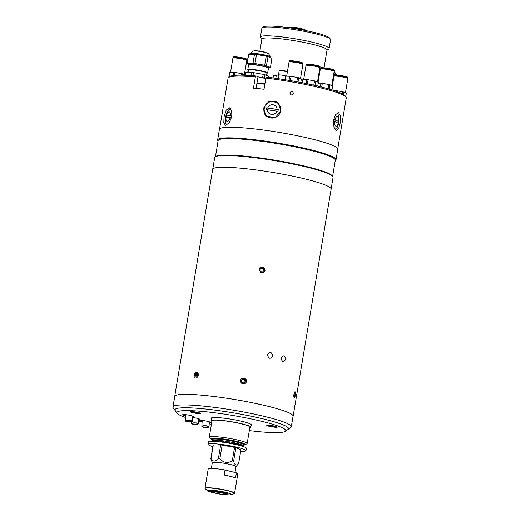 <?xml version="1.0" encoding="UTF-8"?>
<svg xmlns="http://www.w3.org/2000/svg" width="521" height="521" viewBox="0 0 521 521"><rect width="100%" height="100%" fill="white"/><g stroke="black" fill="none" stroke-linecap="round" stroke-linejoin="round"><path stroke-width="0.78" d="M211.897 421.45A20.111 2.299 9.5 0 1 211.122 420.636A20.111 2.299 9.5 0 1 222.148 420.408A20.111 2.299 9.5 0 1 242.669 424.003A20.111 2.299 9.5 0 1 250.796 427.272A20.111 2.299 9.5 0 1 249.793 427.793M235.01 472.508L235.993 466.64A12.009 1.374 -170.5 0 0 231.135 464.693A12.009 1.374 -170.5 0 0 218.885 462.544A12.009 1.374 -170.5 0 0 212.308 462.681L211.35 468.399M234.567 447.357A14.106 1.615 -170.5 0 1 235.231 447.519A14.106 1.615 -170.5 0 1 235.876 447.682L233.597 461.293A14.106 1.615 -170.5 0 0 232.959 461.131A14.106 1.615 -170.5 0 0 232.288 460.968L234.567 447.357L222.148 445.149A14.106 1.615 -170.5 0 0 220.67 444.98L213.297 444.947A14.106 1.615 -170.5 0 0 213.122 445.11L210.842 458.721A14.106 1.615 -170.5 0 1 211.018 458.558C212.926 461.847 215.388 461.86 218.39 458.591L220.67 444.98M218.39 458.591A14.106 1.615 -170.5 0 1 219.869 458.76C223.437 462.765 227.579 463.501 232.288 460.968M212.301 462.72L210.842 458.721M240.682 451.284A19.212 2.195 -170.5 0 0 245.971 450.652L246.361 448.327A19.212 2.195 -170.5 0 0 238.592 445.201A19.212 2.195 -170.5 0 0 218.996 441.769A19.212 2.195 -170.5 0 0 208.465 441.984L208.074 444.309A19.212 2.195 -170.5 0 0 212.868 446.627M245.971 450.652A19.212 2.195 -170.5 0 0 238.201 447.532A19.212 2.195 -170.5 0 0 218.605 444.1A19.212 2.195 -170.5 0 0 208.074 444.309M235.98 466.686L238.611 463.521A14.106 1.615 -170.5 0 0 238.644 463.469L240.923 449.857L235.876 447.682M219.869 458.76L222.148 445.149M213.297 444.947L211.018 458.558M233.597 461.293C234.717 465.292 236.404 466.015 238.644 463.469M242.74 446.38A15.91 1.817 -170.5 0 0 243.405 445.989A15.91 1.817 -170.5 0 0 236.97 443.404A15.91 1.817 -170.5 0 0 220.741 440.564A15.91 1.817 -170.5 0 0 212.021 440.74A15.91 1.817 -170.5 0 0 212.516 441.32M243.581 444.927A17.089 1.954 -170.5 0 0 244.46 444.745A17.089 1.954 -170.5 0 0 237.954 441.645A17.089 1.954 -170.5 0 0 219.041 438.441A17.089 1.954 -170.5 0 0 211.428 439.223A17.089 1.954 -170.5 0 0 212.197 439.678M244.46 444.745L246.707 443.938A19.212 2.195 -170.5 0 0 247.156 443.573A19.212 2.195 -170.5 0 0 239.386 440.447A19.212 2.195 -170.5 0 0 219.79 437.015A19.212 2.195 -170.5 0 0 209.26 437.23A19.212 2.195 -170.5 0 0 209.566 437.725L211.428 439.223M216.534 440.225A19.212 2.195 -170.5 0 0 217.023 440.349A19.212 2.195 -170.5 0 0 239.302 444.035M247.156 443.573L249.911 427.122A19.212 2.195 -170.5 0 0 242.141 424.003A19.212 2.195 -170.5 0 0 222.539 420.571A19.212 2.195 -170.5 0 0 212.014 420.779L209.26 437.23M236.384 472.853A15.011 1.713 9.5 0 1 237.823 473.869L234.587 493.211A15.011 1.713 9.5 0 0 228.517 490.775A15.011 1.713 9.5 0 0 213.206 488.092A15.011 1.713 9.5 0 0 204.981 488.262L208.218 468.92A15.011 1.713 9.5 0 1 225.033 470.001L236.384 472.853L235.538 477.913A15.011 1.713 9.5 0 0 230.907 476.494A15.011 1.713 9.5 0 0 224.186 475.061L225.033 470.001M225.977 493.967A7.255 0.827 9.5 0 1 226.498 494.449A7.255 0.827 9.5 0 1 225.15 494.65A7.255 0.827 9.5 0 1 218.748 493.934L218.885 493.817A6.005 0.684 9.5 0 0 224.154 494.403A6.005 0.684 9.5 0 0 225.293 494.195A6.005 0.684 9.5 0 0 224.844 493.843L225.977 493.967L226.628 493.087M213.682 491.752L214.678 492A6.005 0.684 9.5 0 1 224.727 493.791L225.853 493.915A7.255 0.827 9.5 0 0 213.682 491.752L213.402 490.704M226.511 493.035L225.853 493.915M218.813 492.417L218.455 493.882A7.255 0.827 9.5 0 1 212.223 492.058A7.255 0.827 9.5 0 1 213.506 491.752L214.509 491.961M213.226 490.704L213.506 491.752M218.592 493.758A6.005 0.684 9.5 0 1 213.447 492.208A6.005 0.684 9.5 0 1 214.502 492M219.107 492.462L218.885 493.817M218.95 492.436L218.748 493.934M281.262 358.122C283.372 354.723 284.785 355.12 285.515 359.301C283.522 362.707 282.102 362.31 281.262 358.122C283.365 354.723 284.785 355.114 285.515 359.308C283.515 362.707 282.102 362.31 281.262 358.122M267.481 354.781C269.898 351.382 271.636 351.779 272.704 355.973C270.373 359.366 268.634 358.976 267.481 354.781C269.898 351.382 271.636 351.779 272.704 355.973C270.366 359.366 268.628 358.969 267.481 354.781M265.059 270.379L264.154 272.06L260.708 272.47L259.165 269.331L260.077 267.651L263.528 267.234L265.059 270.379M194.353 373.987L198.325 375.231L193.994 375.726M245.547 383.235L242.102 383.645L240.565 380.512M241.477 378.826L244.922 378.409L246.453 381.561M293.017 416.507A60.039 6.864 -170.5 0 0 293.128 416.214L331.122 189.149A60.039 6.864 -170.5 0 0 306.856 179.393A60.039 6.864 -170.5 0 0 245.599 168.667A60.039 6.864 -170.5 0 0 212.698 169.332L174.698 396.396A60.039 6.864 -170.5 0 0 174.711 396.709M293.128 416.214A60.039 6.864 -170.5 0 0 268.856 406.458A60.039 6.864 -170.5 0 0 207.605 395.732A60.039 6.864 -170.5 0 0 174.698 396.396M294.723 397.243L293.883 394.26L295.453 392.606M263.489 272.516A2.937 2.905 47.3 0 0 260.878 267.299A2.937 2.905 47.3 0 0 259.556 268.282M260.591 271.63L262.63 271.995L263.945 270.412L263.222 268.465L261.177 268.1L259.862 269.683L260.591 271.63M262.538 271.975L263.945 270.412M263.496 270.822L262.773 268.875L260.826 268.53M262.773 268.875L263.222 268.465M294.593 397.438A2.937 0.749 97.8 0 0 294.658 397.354A2.937 0.749 97.8 0 0 295.407 394.827A2.937 0.749 97.8 0 0 295.361 392.183A2.937 0.749 97.8 0 0 294.736 392.007A2.937 0.749 97.8 0 0 293.824 395.778A2.937 0.749 97.8 0 0 294.593 397.438M294.163 394.905L295.153 395.035L294.612 396.644L294.124 396.331L294.176 394.41L294.717 392.801L295.205 393.114L294.632 393.036M295.153 395.035L295.205 393.114M196.769 377.653A2.937 2.064 -74 0 0 198.188 373.759A2.937 2.064 -74 0 0 195.512 372.561A2.937 2.064 -74 0 0 194.092 376.449A2.937 2.064 -74 0 0 196.769 377.653M195.694 373.303L197.172 373.381L197.622 375.179L196.586 376.904L195.101 376.833L194.659 375.029L195.694 373.303L197.27 373.752M197.264 375.778L194.659 375.029M244.538 383.775A2.937 2.905 47.3 0 0 246.251 380.03A2.937 2.905 47.3 0 0 242.493 378.279A2.937 2.905 47.3 0 0 240.78 382.023A2.937 2.905 47.3 0 0 244.538 383.775M242.434 379.509L244.388 379.855L245.111 381.802L244.147 382.955M245.111 381.802L244.238 382.974L242.2 382.609L241.477 380.662L242.793 379.08L244.831 379.444L244.388 379.855M245.554 381.392L244.831 379.444M249.325 430.6A55.174 6.304 -170.5 0 0 275.296 432.625A55.174 6.304 -170.5 0 0 285.287 431.362L290.77 427.507A59.974 6.851 -170.5 0 0 291.298 426.79L293.069 416.207A59.974 6.851 -170.5 0 0 252.809 402.844A59.974 6.851 -170.5 0 0 186.147 394.319A59.974 6.851 -170.5 0 0 174.756 396.409L172.985 406.992A59.974 6.851 -170.5 0 0 173.252 407.839L175.212 410.555A57.577 6.578 -170.5 0 1 185.893 407.741A57.577 6.578 -170.5 0 0 175.212 410.555L177.179 413.27A55.174 6.304 -170.5 0 0 185.469 417.464M291.298 426.79A59.974 6.851 -170.5 0 0 251.037 413.427A59.974 6.851 -170.5 0 0 184.375 404.908A59.974 6.851 -170.5 0 0 172.985 406.992M288.028 429.434A57.577 6.578 -170.5 0 0 252.959 416.559A57.577 6.578 -170.5 0 0 185.893 407.741A57.577 6.578 -170.5 0 1 252.959 416.559A57.577 6.578 -170.5 0 1 288.028 429.434M276.234 427.266A5.34 0.612 -170.5 0 0 277.231 427.005A5.34 0.612 -170.5 0 0 273.375 425.833A5.34 0.612 -170.5 0 0 267.722 425.129A5.34 0.612 -170.5 0 0 266.759 425.253A5.34 0.612 -170.5 0 0 270.015 426.445A5.34 0.612 -170.5 0 0 276.234 427.266M199.745 413.667A5.34 0.612 -170.5 0 0 200.735 413.407A5.34 0.612 -170.5 0 0 196.886 412.235A5.34 0.612 -170.5 0 0 191.233 411.531A5.34 0.612 -170.5 0 0 190.269 411.655A5.34 0.612 -170.5 0 0 193.525 412.853A5.34 0.612 -170.5 0 0 199.745 413.667M192.672 416.683A5.405 0.619 -170.5 0 0 193.376 416.5A5.405 0.619 -170.5 0 0 189.748 415.296A5.405 0.619 -170.5 0 0 183.744 414.527A5.405 0.619 -170.5 0 0 182.715 414.716A5.405 0.619 -170.5 0 0 185.463 415.732M198.703 419.418A5.405 0.619 -170.5 0 0 199.576 419.236A5.405 0.619 -170.5 0 0 192.679 417.484M209.305 422.564A5.405 0.619 -170.5 0 0 209.449 422.564A5.405 0.619 -170.5 0 0 210.477 422.375A5.405 0.619 -170.5 0 0 206.85 421.17A5.405 0.619 -170.5 0 0 200.845 420.408A5.405 0.619 -170.5 0 0 199.817 420.59A5.405 0.619 -170.5 0 0 202.155 421.509M209.344 421.971A5.405 0.619 -170.5 0 0 209.546 421.977A5.405 0.619 -170.5 0 0 209.859 421.971M285.287 431.362A55.174 6.304 -170.5 0 0 251.682 419.027A55.174 6.304 -170.5 0 0 187.41 410.574A55.174 6.304 -170.5 0 0 177.179 413.27M198.67 421.313A55.174 6.304 -170.5 0 0 202.109 422.16M209.227 423.788A55.174 6.304 -170.5 0 0 211.428 424.257M251.115 425.351A20.475 2.338 -170.5 0 0 251.545 424.98A20.475 2.338 -170.5 0 0 237.804 420.414A20.475 2.338 -170.5 0 0 215.049 417.51A20.475 2.338 -170.5 0 0 211.161 418.22A20.475 2.338 -170.5 0 0 211.448 418.708M200.526 420.408A5.405 0.619 -170.5 0 0 202.187 420.903M183.431 414.534A5.405 0.619 -170.5 0 0 185.456 415.12M203.275 427.22A3.601 0.912 -176.4 0 0 207.019 427.533A3.601 0.912 -176.4 0 0 209.038 426.842A3.601 0.912 -176.4 0 0 207.612 426.009A3.601 0.912 -176.4 0 0 203.867 425.696A3.601 0.912 -176.4 0 0 201.848 426.386A3.601 0.912 -176.4 0 0 203.275 427.22M207.065 426.158A2.703 0.684 -176.4 0 0 204.258 425.931A2.703 0.684 -176.4 0 0 202.747 426.445A2.703 0.684 -176.4 0 0 203.815 427.07A2.703 0.684 -176.4 0 0 206.622 427.298A2.703 0.684 -176.4 0 0 208.14 426.784A2.703 0.684 -176.4 0 0 207.065 426.158M191.995 423.964A3.601 0.755 -178.9 0 0 196.033 424.355A3.601 0.755 -178.9 0 0 198.625 423.677A3.601 0.755 -178.9 0 0 198.045 423.254A3.601 0.755 -178.9 0 0 194.007 422.863A3.601 0.755 -178.9 0 0 191.422 423.54A3.601 0.755 -178.9 0 0 191.995 423.964M197.29 423.339A2.703 0.567 -178.9 0 0 194.261 423.052A2.703 0.567 -178.9 0 0 192.321 423.56A2.703 0.567 -178.9 0 0 192.75 423.873A2.703 0.567 -178.9 0 0 195.779 424.166A2.703 0.567 -178.9 0 0 197.72 423.658A2.703 0.567 -178.9 0 0 197.29 423.339M185.58 421.137A3.601 0.554 179.7 0 0 189.494 421.548A3.601 0.554 179.7 0 0 192.698 420.975A3.601 0.554 179.7 0 0 192.607 420.857A3.601 0.554 179.7 0 0 188.693 420.447A3.601 0.554 179.7 0 0 185.496 421.02A3.601 0.554 179.7 0 0 185.58 421.137M191.728 420.89A2.703 0.417 179.7 0 0 188.797 420.584A2.703 0.417 179.7 0 0 186.394 421.014A2.703 0.417 179.7 0 0 186.459 421.105A2.703 0.417 179.7 0 0 189.397 421.411A2.703 0.417 179.7 0 0 191.793 420.981A2.703 0.417 179.7 0 0 191.728 420.89M191.318 411.531A4.585 0.521 -170.5 0 0 190.999 411.668A4.585 0.521 -170.5 0 0 195.036 412.873A4.585 0.521 -170.5 0 0 200.044 413.179A4.585 0.521 -170.5 0 0 199.784 412.951M196.215 412.723L193.805 412.118L196.541 412.43L197.231 412.73L196.215 412.723L196.274 412.385M267.807 425.129A4.585 0.521 -170.5 0 0 267.488 425.266A4.585 0.521 -170.5 0 0 271.526 426.471A4.585 0.521 -170.5 0 0 276.534 426.777A4.585 0.521 -170.5 0 0 276.273 426.549M271.311 425.722L273.727 426.328L270.992 426.015L270.295 425.716L271.311 425.722M272.763 425.983L272.704 426.321M212.763 169.123L214.698 157.576A60.006 6.858 9.5 0 1 215.219 156.86L215.902 156.378A59.407 6.786 9.5 0 1 226.661 155.017A59.407 6.786 9.5 0 1 289.468 162.806A59.407 6.786 9.5 0 1 332.307 175.857L332.802 176.534A60.006 6.858 9.5 0 1 333.062 177.381L331.128 188.934M215.453 156.697L218.143 140.611A59.407 6.786 9.5 0 1 229.422 138.547A59.407 6.786 9.5 0 1 295.453 146.987A59.407 6.786 9.5 0 1 335.322 160.221L332.632 176.306M218.078 141.002L217.915 140.768A60.006 6.858 9.5 0 1 217.648 139.928A60.006 6.858 9.5 0 1 229.038 137.837A60.006 6.858 9.5 0 1 295.739 146.362A60.006 6.858 9.5 0 1 336.012 159.732A60.006 6.858 9.5 0 1 335.491 160.448L335.257 160.611M336.012 159.732L337.79 149.143A60.006 6.858 -170.5 0 0 297.511 135.773A60.006 6.858 -170.5 0 0 230.81 127.248A60.006 6.858 -170.5 0 0 219.419 129.338L217.648 139.928M215.219 156.86A60.006 6.858 9.5 0 1 226.088 155.486A60.006 6.858 9.5 0 1 289.52 163.353A60.006 6.858 9.5 0 1 332.802 176.534M289.91 92.842C290.705 95.323 291.884 95.532 293.44 93.467C292.652 90.98 291.473 90.771 289.91 92.842C290.705 95.323 291.884 95.532 293.44 93.467C292.646 90.98 291.473 90.771 289.91 92.842M231.891 116.385L231.624 110.563L229.344 107.749L226.153 110.165L224.063 116.965L223.796 122.669L225.424 125.333L229.116 123.028L231.891 116.385M228.595 77.466L229.969 76.502A58.717 6.708 9.5 0 1 240.598 75.154A58.717 6.708 9.5 0 1 256.065 75.994L255.329 76.958A59.915 6.845 -170.5 0 0 239.445 76.092A59.915 6.845 -170.5 0 0 228.595 77.466A59.915 6.845 -170.5 0 0 228.074 78.176L219.569 128.98M265.847 78.378A6.005 0.684 9.5 0 1 258.012 76.769L256.065 75.994M333.577 120.012L333.935 127.176L336.436 130.543L338.65 128.537L340.187 123.041L340.526 115.955L338.546 112.653L335.654 114.581L333.577 120.012M263.424 108.27L266.296 116.352L275.101 117.772L280.93 110.804L277.895 102.578L269.077 101.152L263.424 108.27M278.214 102.858A9.007 8.785 -49.9 0 0 263.978 108.733A9.007 8.785 -49.9 0 0 266.622 116.613M255.329 76.958L253.46 88.134A59.915 6.845 9.5 0 1 264.03 89.254L265.899 78.078L266.635 77.115A58.717 6.708 9.5 0 1 345.019 95.753L346.003 97.108A59.915 6.845 -170.5 0 0 265.899 78.078M337.758 148.759L346.263 97.955A59.915 6.845 -170.5 0 0 346.003 97.108M332.717 83.777L332.177 83.542L333.687 74.483A11.885 1.361 -170.5 0 0 333.622 74.464M333.687 74.483L334.769 74.946M332.489 85.112A10.446 1.192 -170.5 0 0 331.87 84.923M331.916 84.649A10.687 1.224 9.5 0 1 332.541 84.838M332.698 83.894A10.687 1.224 -170.5 0 0 332.079 83.705M269.09 68.16L269.246 67.222A10.687 1.224 -170.5 0 0 264.922 65.483A10.687 1.224 -170.5 0 0 254.02 63.575A10.687 1.224 -170.5 0 0 248.165 63.692L248.009 64.637A10.687 1.224 9.5 0 1 253.864 64.519A10.687 1.224 9.5 0 1 264.766 66.427A10.687 1.224 9.5 0 1 269.09 68.16A10.687 1.224 9.5 0 1 268.992 68.29L268.719 68.479A10.446 1.192 -170.5 0 0 264.59 66.662A10.446 1.192 -170.5 0 0 253.408 64.741A10.446 1.192 -170.5 0 0 248.25 65.053A10.446 1.192 -170.5 0 0 248.517 65.281M248.25 65.053L248.055 64.786A10.687 1.224 9.5 0 1 248.009 64.637M269.175 67.626L270.197 67.632A11.885 1.361 -170.5 0 0 270.432 67.417L271.942 58.359A11.885 1.361 -170.5 0 0 271.942 58.359A11.885 1.361 -170.5 0 0 271.949 58.352L270.432 67.411L266.478 65.711L267.996 56.652A11.885 1.361 -170.5 0 0 267.143 56.431A11.885 1.361 -170.5 0 0 266.224 56.203L264.707 65.262L254.99 63.536L256.508 54.477L266.224 56.203M266.478 65.711A11.885 1.361 -170.5 0 0 265.625 65.49A11.885 1.361 -170.5 0 0 264.707 65.262M248.732 54.223L254.495 54.249L252.978 63.308L247.215 63.282L248.732 54.223A11.885 1.361 -170.5 0 0 248.497 54.438L246.98 63.49L248.113 63.992M248.497 54.438A11.885 1.361 -170.5 0 0 248.497 54.444L246.98 63.497A11.885 1.361 -170.5 0 0 246.98 63.503A11.885 1.361 -170.5 0 1 247.215 63.282M267.996 56.652L271.949 58.352M254.99 63.536A11.885 1.361 -170.5 0 0 252.978 63.308M256.508 54.477A11.885 1.361 -170.5 0 0 254.495 54.249M248.061 72.354L248.452 70.029A9.358 1.068 9.5 0 1 250.23 69.703A9.358 1.068 9.5 0 1 260.63 71.032A9.358 1.068 9.5 0 1 266.915 73.122L266.524 75.441M250.067 69.664A9.56 1.094 -170.5 0 0 248.406 70.244A9.56 1.094 -170.5 0 0 248.413 70.25L247.95 69.879A10.081 1.153 9.5 0 1 247.788 69.619A10.081 1.153 9.5 0 1 249.702 69.267A10.081 1.153 9.5 0 1 260.904 70.7A10.081 1.153 9.5 0 1 267.67 72.947A10.081 1.153 9.5 0 1 267.436 73.135L266.889 73.337A9.56 1.094 -170.5 0 0 266.889 73.337A9.56 1.094 -170.5 0 0 261.575 71.208A9.56 1.094 -170.5 0 0 250.067 69.664M252.952 75.734L253.473 72.595L263.19 74.321L262.649 77.57A11.885 1.361 9.5 0 1 264.421 78.013L264.968 74.77L268.914 76.47A11.885 1.361 9.5 0 1 268.914 76.476A11.885 1.361 9.5 0 1 268.914 76.483L268.914 76.47M263.19 74.321A11.885 1.361 9.5 0 1 264.968 74.77M262.649 77.57L259.705 77.29M245.209 75.265L245.697 72.341L251.467 72.367L250.927 75.584M251.467 72.367A11.885 1.361 9.5 0 1 253.473 72.595M245.463 72.562L245.013 75.258L245.463 72.556A11.885 1.361 9.5 0 1 245.463 72.556A11.885 1.361 9.5 0 1 245.697 72.341M264.258 108.563A8.408 8.199 -49.9 0 0 271.05 117.98A8.408 8.199 -49.9 0 0 280.598 110.927A8.408 8.199 -49.9 0 0 273.805 101.51A8.408 8.199 -49.9 0 0 264.258 108.563M267.67 108.01A20.495 2.345 -170.5 0 0 266.596 107.893A19.616 3.699 98.2 0 0 266.439 108.772A19.616 3.699 98.2 0 0 266.296 109.657A20.495 2.345 9.5 0 1 267.371 109.775A4.923 4.806 130.1 0 0 276.788 111.142A20.495 2.345 9.5 0 1 277.967 111.351A19.616 3.699 -81.8 0 1 278.11 110.465A19.616 3.699 -81.8 0 1 278.266 109.586A20.495 2.345 -170.5 0 0 277.081 109.377L267.67 108.01A4.923 4.806 130.1 0 1 277.081 109.377M266.348 109.664L266.641 107.932L278.26 109.618M276.788 111.142L267.371 109.775M230.718 108.726A8.408 3.536 -77.4 0 0 225.632 117.238A8.408 3.536 -77.4 0 0 227.013 124.994M230.184 117.459A20.495 2.345 9.5 0 1 230.972 117.479A19.616 17.649 -94.2 0 1 231.096 116.593A19.616 17.649 -94.2 0 1 231.265 115.714A20.495 2.345 -170.5 0 0 230.477 115.695A4.923 2.071 102.6 0 0 229.032 111.904A4.923 2.071 102.6 0 0 226.264 116.001A20.495 2.345 -170.5 0 0 226.042 116.105A19.616 17.649 85.8 0 0 225.88 116.984A19.616 17.649 85.8 0 0 225.749 117.87A20.495 2.345 9.5 0 1 225.971 117.766L230.184 117.459A4.923 2.071 102.6 0 1 227.416 121.556A4.923 2.071 102.6 0 1 225.971 117.766M226.023 117.766L226.29 116.157L231.252 115.792M226.264 116.001L230.477 115.695M338.253 123.19A20.495 2.345 9.5 0 1 338.389 123.353A19.616 17.942 -65.4 0 0 338.552 122.474A19.616 17.942 -65.4 0 0 338.683 121.588A20.495 2.345 -170.5 0 0 338.546 121.426A4.923 1.908 -83.3 0 0 337.432 116.665A4.923 1.908 -83.3 0 0 334.99 119.797A20.495 2.345 -170.5 0 0 334.274 119.569A19.616 17.942 114.6 0 1 334.15 120.455A19.616 17.942 114.6 0 1 333.981 121.334A20.495 2.345 9.5 0 1 334.697 121.562L338.253 123.19A4.923 1.908 -83.3 0 1 335.817 126.323A4.923 1.908 -83.3 0 1 334.697 121.562M335.12 129.651A8.408 3.256 96.7 0 0 338.194 124.688A20.514 20.514 0 0 0 338.897 118.755A8.408 3.256 96.7 0 0 336.989 113.174M334.267 119.654L338.422 121.556L338.155 123.145M334.99 119.797L338.546 121.426M244.623 59.518A7.027 0.801 -170.5 0 0 245.86 59.55M246.426 60.149A7.027 0.801 -170.5 0 0 246.85 59.954L246.961 59.309A7.027 0.801 -170.5 0 0 244.121 58.17A7.027 0.801 -170.5 0 0 236.951 56.913A7.027 0.801 -170.5 0 0 233.102 56.991L232.991 57.636A7.027 0.801 -170.5 0 0 233.33 57.961M246.85 59.954A7.027 0.801 -170.5 0 0 244.01 58.814A7.027 0.801 -170.5 0 0 236.84 57.557A7.027 0.801 -170.5 0 0 232.991 57.636M234.066 57.577A7.027 0.801 -170.5 0 0 235.238 57.948M246.003 59.961A6.324 0.723 -170.5 0 0 243.6 58.814A6.324 0.723 -170.5 0 0 236.599 57.629A6.324 0.723 -170.5 0 0 233.792 57.922M244.395 74.614L246.765 60.475A7.027 0.801 -170.5 0 0 243.926 59.335A7.027 0.801 -170.5 0 0 236.755 58.078A7.027 0.801 -170.5 0 0 232.907 58.157L230.549 72.237M241.164 75.161L241.431 73.552A7.926 0.905 9.5 0 1 242.044 73.702A7.926 0.905 9.5 0 1 242.617 73.845L245.072 74.907M230.054 76.444L229.071 76.437L229.774 72.23L233.616 72.25A7.926 0.905 9.5 0 1 234.958 72.399L241.431 73.552M233.063 75.558L233.616 72.25M234.457 75.382L234.958 72.399M242.395 75.174L242.617 73.845M229.071 76.437A7.926 0.905 -170.5 0 0 228.908 76.58L229.494 76.834M229.618 72.373L228.908 76.58L229.611 72.38A7.926 0.905 9.5 0 1 229.618 72.373A7.926 0.905 9.5 0 1 229.774 72.23M300.728 63.477A7.027 0.801 -170.5 0 0 301.959 63.51M302.525 64.109A7.027 0.801 -170.5 0 0 302.948 63.914L303.059 63.269A7.027 0.801 -170.5 0 0 300.22 62.123A7.027 0.801 -170.5 0 0 293.056 60.872A7.027 0.801 -170.5 0 0 289.207 60.95L289.096 61.595A7.027 0.801 -170.5 0 0 289.435 61.914M302.948 63.914A7.027 0.801 -170.5 0 0 300.109 62.774A7.027 0.801 -170.5 0 0 292.945 61.517A7.027 0.801 -170.5 0 0 289.096 61.595M290.164 61.537A7.027 0.801 -170.5 0 0 291.343 61.901M302.108 63.92A6.324 0.723 -170.5 0 0 299.705 62.767A6.324 0.723 -170.5 0 0 292.698 61.589A6.324 0.723 -170.5 0 0 289.891 61.875M300.5 78.573L302.864 64.428A7.027 0.801 -170.5 0 0 300.024 63.288A7.027 0.801 -170.5 0 0 292.861 62.032A7.027 0.801 -170.5 0 0 289.012 62.11L286.654 76.19M297.276 81.823A7.926 0.905 -170.5 0 0 296.827 81.712L297.537 77.505A7.926 0.905 9.5 0 1 298.149 77.655A7.926 0.905 9.5 0 1 298.715 77.805L301.353 78.938L300.76 82.481M289.018 80.364L289.715 76.203A7.926 0.905 9.5 0 1 291.057 76.359L297.537 77.505M285.28 79.746L285.873 76.19L289.715 76.203M296.827 81.712L290.353 80.566A7.926 0.905 -170.5 0 0 289.852 80.501M290.353 80.566L291.057 76.359M298.019 81.96L298.715 77.805M285.716 76.326L285.15 79.726L285.716 76.333A7.926 0.905 9.5 0 1 285.716 76.326A7.926 0.905 9.5 0 1 285.873 76.19M345.683 77.694A7.027 0.801 -170.5 0 0 346.914 77.727M347.481 78.326A7.027 0.801 -170.5 0 0 347.904 78.13L348.015 77.486A7.027 0.801 -170.5 0 0 345.176 76.34A7.027 0.801 -170.5 0 0 338.005 75.089A7.027 0.801 -170.5 0 0 334.156 75.167L334.046 75.812A7.027 0.801 -170.5 0 0 334.384 76.138M347.904 78.13A7.027 0.801 -170.5 0 0 345.065 76.991A7.027 0.801 -170.5 0 0 337.901 75.734A7.027 0.801 -170.5 0 0 334.046 75.812M335.12 75.753A7.027 0.801 -170.5 0 0 336.292 76.118M347.058 78.137A6.324 0.723 -170.5 0 0 344.655 76.991A6.324 0.723 -170.5 0 0 337.654 75.806A6.324 0.723 -170.5 0 0 334.847 76.092M345.449 92.79L347.82 78.651A7.027 0.801 -170.5 0 0 344.98 77.505A7.027 0.801 -170.5 0 0 337.81 76.255A7.027 0.801 -170.5 0 0 333.961 76.333L332.378 85.802M342.154 93.728L342.486 91.729A7.926 0.905 9.5 0 1 343.098 91.872A7.926 0.905 9.5 0 1 343.671 92.022L346.302 93.155A7.926 0.905 9.5 0 1 346.302 93.161A7.926 0.905 9.5 0 1 346.302 93.168L345.71 96.704L346.302 93.161M335.908 91.188L336.012 90.576L342.486 91.729M334.612 90.752L334.671 90.42A7.926 0.905 9.5 0 1 336.012 90.576M343.28 94.347L343.671 92.022M333.583 90.42L334.671 90.42M332.001 70.439A7.027 0.801 -170.5 0 0 333.232 70.478M333.798 71.077A7.027 0.801 -170.5 0 0 334.222 70.882L334.332 70.231A7.027 0.801 -170.5 0 0 331.493 69.091A7.027 0.801 -170.5 0 0 324.322 67.834A7.027 0.801 -170.5 0 0 320.474 67.912L320.369 68.564A7.027 0.801 -170.5 0 0 320.702 68.883M334.222 70.882A7.027 0.801 -170.5 0 0 331.382 69.736A7.027 0.801 -170.5 0 0 324.218 68.485A7.027 0.801 -170.5 0 0 320.369 68.564M321.437 68.505A7.027 0.801 -170.5 0 0 322.61 68.87M333.375 70.889A6.324 0.723 -170.5 0 0 330.972 69.736A6.324 0.723 -170.5 0 0 323.971 68.551A6.324 0.723 -170.5 0 0 321.164 68.844M331.773 85.542L334.163 71.449A7.724 0.886 -170.5 0 0 334.13 71.416A7.027 0.801 -170.5 0 0 331.297 70.257A7.027 0.801 -170.5 0 0 324.127 69A7.027 0.801 -170.5 0 0 320.278 69.078L318.084 82.214M330.262 89.397L329.285 88.98A7.926 0.905 -170.5 0 0 328.712 88.831A7.926 0.905 -170.5 0 0 328.1 88.681L328.803 84.474A7.926 0.905 9.5 0 1 329.415 84.623A7.926 0.905 9.5 0 1 329.988 84.773L332.619 85.906A7.926 0.905 9.5 0 1 332.619 85.913A7.926 0.905 9.5 0 1 332.619 85.919M321.698 87.079L322.33 83.321L328.803 84.474M320.389 86.753L320.988 83.171A7.926 0.905 9.5 0 1 322.33 83.321M328.1 88.681L327.149 88.511M329.285 88.98L329.988 84.773M331.949 89.905L332.619 85.906L331.949 89.905M318.201 83.158L320.988 83.171M247.078 62.904A8.225 0.938 -170.5 0 0 246.374 62.813M247.156 62.435A7.405 0.847 -170.5 0 0 246.446 62.351M247.175 62.338A8.225 0.938 -170.5 0 0 246.466 62.246M247.293 61.634A8.225 0.938 -170.5 0 0 246.583 61.543M317.719 66.857A7.027 0.801 -170.5 0 0 318.95 66.89M319.516 67.489A7.027 0.801 -170.5 0 0 319.94 67.294L320.05 66.649A7.027 0.801 -170.5 0 0 317.211 65.509A7.027 0.801 -170.5 0 0 310.041 64.252A7.027 0.801 -170.5 0 0 306.192 64.33L306.087 64.975A7.027 0.801 -170.5 0 0 306.42 65.301M319.94 67.294A7.027 0.801 -170.5 0 0 317.1 66.154A7.027 0.801 -170.5 0 0 309.936 64.897A7.027 0.801 -170.5 0 0 306.087 64.975M307.156 64.917A7.027 0.801 -170.5 0 0 308.328 65.288M319.093 67.3A6.324 0.723 -170.5 0 0 316.69 66.154A6.324 0.723 -170.5 0 0 309.689 64.969A6.324 0.723 -170.5 0 0 306.882 65.262M317.491 81.953L319.855 67.815A7.027 0.801 -170.5 0 0 317.015 66.675A7.027 0.801 -170.5 0 0 309.852 65.418A7.027 0.801 -170.5 0 0 305.996 65.496L303.645 79.576M315.394 85.561L315.003 85.392A7.926 0.905 -170.5 0 0 314.43 85.249A7.926 0.905 -170.5 0 0 313.818 85.099L314.521 80.892A7.926 0.905 9.5 0 1 315.133 81.042A7.926 0.905 9.5 0 1 315.706 81.191L318.338 82.325A7.926 0.905 9.5 0 1 318.338 82.331L317.706 86.102L318.338 82.331M306.048 83.536L306.706 79.589A7.926 0.905 9.5 0 1 308.048 79.739L314.521 80.892M302.323 82.787L302.864 79.57L306.706 79.589M307.364 83.809L308.048 79.739M313.818 85.099L311.415 84.669M315.003 85.392L315.706 81.191M302.708 79.713L302.2 82.761L302.708 79.72A7.926 0.905 9.5 0 1 302.708 79.713A7.926 0.905 9.5 0 1 302.864 79.57M262.187 27.782L263.554 26.818A33.618 3.842 9.5 0 1 269.644 26.05A33.618 3.842 9.5 0 1 305.189 30.459A33.618 3.842 9.5 0 1 329.435 37.844L330.418 39.205A34.822 3.979 -170.5 0 0 305.299 31.553A34.822 3.979 -170.5 0 0 268.491 26.988A34.822 3.979 -170.5 0 0 262.187 27.782A34.822 3.979 -170.5 0 0 261.881 28.199L260.402 37.024A34.822 3.979 9.5 0 1 267.012 35.812A34.822 3.979 9.5 0 1 305.723 40.755A34.822 3.979 9.5 0 1 329.09 48.518A34.822 3.979 9.5 0 1 328.79 48.928L326.986 50.198M261.848 39.296L260.559 37.512A34.822 3.979 9.5 0 1 260.402 37.024M259.862 51.175L261.887 39.082A33.018 3.771 9.5 0 1 268.152 37.935A33.018 3.771 9.5 0 1 304.857 42.624A33.018 3.771 9.5 0 1 327.019 49.983L324.036 67.808M273.043 77.935L273.512 75.148A6.005 0.684 -170.5 0 0 275.596 75.284A6.005 0.684 -170.5 0 0 276.338 75.245L275.824 78.319M286.602 76.19L285.847 75.955A4.201 0.482 -170.5 0 0 279.269 74.887A4.201 0.482 -170.5 0 0 278.748 74.913L276.338 75.245M329.09 48.518L330.568 39.694A34.822 3.979 -170.5 0 0 330.418 39.205M278.468 75.037A4.201 0.482 9.5 0 1 280.773 74.991A4.201 0.482 9.5 0 1 285.059 75.74A4.201 0.482 9.5 0 1 286.478 76.19M243.581 444.673L243.6 444.817A15.91 1.817 -170.5 0 0 237.166 442.231A15.91 1.817 -170.5 0 0 220.937 439.385A15.91 1.817 -170.5 0 0 212.216 439.561L212.021 440.74M212.985 440.297A15.91 1.817 -170.5 0 0 216.319 441.521M218.488 441.58A16.509 1.889 -170.5 0 0 219.491 441.821M235.987 444.582A16.509 1.889 -170.5 0 0 241.835 444.895M243.626 444.719A16.509 1.889 -170.5 0 0 237.615 441.645A16.509 1.889 -170.5 0 0 218.846 438.506A16.509 1.889 -170.5 0 0 212.249 439.483M239.08 445.325A15.91 1.817 -170.5 0 0 242.63 445.26M213.857 440.212A16.509 1.889 -170.5 0 0 218.397 441.561M212.086 491.687A8.043 0.918 9.5 0 1 214.645 491.036A8.043 0.918 9.5 0 1 224.154 492.592A8.043 0.918 9.5 0 1 226.759 494.142M214.339 492.97A11.944 1.368 9.5 0 1 212.529 492.54A11.944 1.368 9.5 0 1 209.963 490.183A11.944 1.368 9.5 0 1 226.427 492.599A11.944 1.368 9.5 0 1 231.187 494.657A11.944 1.368 9.5 0 1 224.206 494.618M208.693 491.349A12.061 1.381 9.5 0 1 207.781 490.86A12.061 1.381 9.5 0 1 213.154 490.313A12.061 1.381 9.5 0 1 226.505 492.573A12.061 1.381 9.5 0 1 231.096 494.761A12.061 1.381 9.5 0 1 230.074 494.924M214.372 492.977L207.781 490.86L205.307 488.867A14.888 1.7 9.5 0 1 211.943 488.19A14.888 1.7 9.5 0 1 228.413 490.977A14.888 1.7 9.5 0 1 234.085 493.68L234.587 493.211M256.072 88.381L258.012 76.769M333.766 73.624A10.583 1.211 9.5 0 1 336.488 74.79L334.163 71.449M336.455 74.952A10.687 1.224 -170.5 0 0 333.727 73.852M249.813 53.839L250.041 53.487A10.583 1.211 9.5 0 1 266.557 55.382A10.583 1.211 9.5 0 1 270.796 56.958L270.894 57.362A10.687 1.224 -170.5 0 0 266.576 55.63A10.687 1.224 -170.5 0 0 255.674 53.715A10.687 1.224 -170.5 0 0 249.813 53.839L249.748 54.23M253.33 51.084C256.202 50.544 260.129 50.908 265.098 52.191L268.465 53.617A7.724 0.886 -170.5 0 0 265.378 52.471A7.724 0.886 -170.5 0 0 253.33 51.084L250.041 53.487M254.046 50.928A7.034 0.801 9.5 0 1 265.02 52.178M264.85 84.343A5.106 0.586 -170.5 0 0 258.051 83.367A5.106 0.586 -170.5 0 0 257.087 83.549C257.048 83.086 257.537 82.865 258.533 82.885L264.935 83.829M258.631 82.898A4.5 0.514 9.5 0 1 264.935 83.835M278.748 74.913L278.123 78.645M248.367 70.537A4.201 0.482 -170.5 0 0 248.048 70.661L248.4 70.237M287.345 72.041A4.201 0.482 -170.5 0 0 285.769 71.507A4.201 0.482 -170.5 0 0 281.483 70.752A4.201 0.482 -170.5 0 0 279.178 70.797C278.527 69.794 283.079 70.433 285.606 71.038C287.162 71.41 287.787 71.794 287.468 72.185M280.07 70.654A3.725 0.423 9.5 0 1 281.073 70.302A3.725 0.423 9.5 0 1 285.567 71.032M288.842 27.724A8.408 0.957 9.5 0 1 301.906 29.261A8.408 0.957 9.5 0 1 305.234 30.465M289.559 27.58A7.802 0.892 9.5 0 1 292.965 27.203A7.802 0.892 9.5 0 1 301.652 28.668M211.122 420.636L211.591 417.849M250.796 427.272L251.259 424.491M213.897 440.212L219.53 441.828M235.948 444.576L241.803 444.882M243.6 444.817L243.405 445.989M227.208 493.621L224.141 492.586C217.264 490.762 209.67 490.886 211.793 491.108L211.826 491.049M224.173 494.618L229.924 494.943L234.085 493.68M205.307 488.867L204.981 488.262M226.498 494.449L227.169 493.647M212.223 492.058L211.852 491.082M209.351 421.795L209.038 426.842M202.213 420.48L201.848 426.386M198.716 418.734L198.625 423.677M191.461 421.404L191.422 423.54M192.666 416.058L192.698 420.975M185.456 414.638L185.496 421.02M336.586 75.193L336.488 74.79M268.465 53.617L270.796 56.958M270.894 57.362L270.809 57.864M247.788 69.619L248.621 64.663M267.67 72.947L268.504 67.99M236.469 57.616L236.397 58.039M243.574 58.808L243.502 59.231M292.568 61.576L292.496 61.999M299.673 62.761L299.601 63.184M337.523 75.792L337.452 76.216M344.628 76.978L344.557 77.401M323.841 68.538L323.769 68.967M330.946 69.729L330.874 70.153M309.559 64.956L309.487 65.379M316.664 66.147L316.592 66.571M256.273 88.401L257.087 83.549M247.762 72.354L248.048 70.661M278.481 74.952L279.178 70.797M288.725 27.854C288.439 27.372 289.188 27.112 290.972 27.079L301.698 28.675C307.637 30.583 304.179 29.71 305.299 30.628"/></g></svg>
